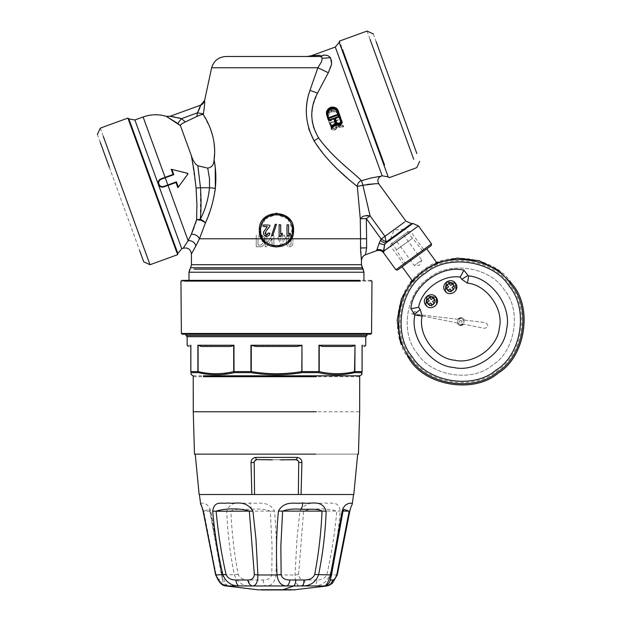 <?xml version="1.0" encoding="UTF-8"?>
<svg xmlns="http://www.w3.org/2000/svg" width="621" height="621" viewBox="0 0 621 621"><rect width="100%" height="100%" fill="white"/><g stroke="black" fill="none" stroke-linecap="round" stroke-linejoin="round"><path stroke-width="0.47" stroke-dasharray="3.1 2.33" d="M412.321 238.394L405.56 229.079L389.817 240.513L394.25 230.065L405.56 229.079L389.817 240.513L396.586 249.828L412.321 238.394L396.586 249.828M423.064 251.536L405.769 264.104L423.064 251.536L412.678 238.138L396.237 250.084L412.678 238.138M405.769 264.104L396.237 250.084M431.246 245.59L397.587 270.042M259.112 589.95L293.803 589.95M193.667 334.191L370.636 334.191M366.988 334.191L185.935 334.191L366.988 334.191M370.892 280.358L193.589 280.358M188.994 280.358L363.929 280.358L188.994 280.358M328.082 115.048L328.307 115.669M338.189 114.21L328.99 117.555M340.681 121.281L340.611 120.854M335.169 118.432L339.198 116.965M335.456 119.209L335.65 119.744M328.237 115.98C329.906 111.648 332.771 110.608 336.83 112.851L337.545 113.876L336.83 112.851C332.755 110.6 329.891 111.648 328.237 115.98L329.852 120.629L338.732 117.136L337.545 113.876L338.585 117.447L329.852 120.629L328.237 115.98L327.741 115.855L327.88 117.353L328.346 117.222M330.543 123.245L332.173 127.499L330.69 122.927L330.085 123.416L331.505 127.328L331.956 127.126M334.253 121.631L330.69 122.927L334.564 121.778L334.082 121.173L330.519 122.477L330.69 122.927M335.977 125.659L334.564 121.778L336.054 126.086C335.402 128.322 334.106 128.795 332.173 127.499C334.106 128.795 335.402 128.322 336.054 126.086L336.45 125.535L335.03 121.623L334.564 121.778M373.314 33.976L416.846 153.573M327.88 117.353L329.076 120.637L329.534 120.482M329.076 120.637L330.015 121.087L338.755 117.905L339.19 116.958L337.995 113.674L337.545 113.876M339.19 116.958L338.732 117.136M331.505 127.328L331.816 127.856C334.183 129.455 335.767 128.881 336.559 126.133L336.054 126.086M367.042 31.05L413.718 159.279M109.319 167.243L139.663 250.612M97.373 134.408L100.214 142.209M341.542 125.1L342.823 125.069L342.87 126.358L337.335 126.925L336.978 127.546C335.914 129.991 334.191 130.612 331.808 129.409L327.104 117.377L326.98 114.761C329.06 110.072 332.406 108.854 337.017 111.112L338.6 113.193L340.719 119.015L335.697 120.59L335.255 121.537L335.713 121.359L336.962 124.798L338.034 125.597L342.831 125.077L342.582 125.558L341.542 125.1L338.034 125.597L336.962 124.798L336.52 125L338.01 126.133L338.034 125.597M343.436 126.467L342.823 125.069L343.436 126.467L341.713 126.979L343.188 126.8L342.87 126.358L343.436 126.467L343.126 126.793M335.697 120.59L335.86 121.048L340.719 119.015L340.176 118.96L338.127 113.325L338.6 113.193L340.719 119.015L335.86 121.048L336.962 124.798M335.27 122.29L333.71 118.704L328.68 120.272L326.561 114.45L326.762 110.88M384.585 165.101L339.446 41.095M100.299 128.136L145.648 252.724M269.638 225.019L269.825 226.323M268.458 225.019L265.346 225.019M263.615 226.618L263.739 225.019M264.88 230.189L267.317 226.618M263.801 231.617L263.607 232.044M263.444 233.092L263.809 234.466M263.832 234.513L264.375 235.274M264.833 235.693L266.3 236.283M266.929 236.283L267.48 236.174M267.954 235.996L268.862 235.312M269.235 234.816L269.817 233.085M269.793 233.061L268.249 233.061M267.271 234.528L266.448 234.653M266.192 234.614L265.47 234.179M265.089 232.79L265.897 231.439M271.493 235.685L275.235 224.344L276.461 224.344M280.692 224.872L279.101 224.701L279.101 236.027M281.794 235.219L281.321 235.569M286.995 224.833L286.995 235.988M290.178 234.831L288.594 235.988M288.594 224.833L288.594 234.296M395.88 269.77L431.51 243.89M341.589 126.568L341.713 126.979L336.978 127.546C335.914 129.983 334.191 130.604 331.808 129.409L327.104 117.377L326.98 114.761C329.068 110.08 332.406 108.861 337.017 111.112L338.6 113.193M337.335 126.925L336.52 127.476L336.978 127.546M336.52 127.476C335.619 129.572 334.152 130.1 332.119 129.067L331.808 129.409L331.172 128.563L331.653 128.438L327.554 117.175L327.717 114L329.883 111.361L332.499 110.375L336.574 111.361L338.127 113.325M330.962 126.265L331.963 125.458L330.962 126.265L331.389 127.724M333.035 127.01L336.706 124.433L337.413 124.642M340.176 124.813L341.946 123.183M342.055 122.942L342.124 121.452L338.057 110.266L336.473 108.186L333.166 106.998M326.856 110.678L328.222 108.784M328.439 108.59L332.848 106.983M186.983 173.119L171.179 169.269L173.057 174.439L165.085 177.342L173.057 174.439L171.179 169.269L186.983 173.119L187.503 174.555L186.983 173.119L187.604 173.267L187.884 174.035L177.87 187.666L175.984 182.489L177.87 187.666L187.767 173.647L171.241 169.285L187.604 173.267L187.884 174.035L177.909 187.612M127.895 118.091L138.739 147.907M161.856 211.404L177.241 253.679M287.74 219.034L292.274 228.528L289.883 238.775C284.402 248.462 268.52 248.462 263.032 238.775L260.556 230.244L265.183 219.027M265.237 218.965L276.454 214.338L287.67 218.957M409.72 224.872C412.041 223.18 412.041 223.18 409.72 224.872L386.184 241.965L384.554 244.961L379.136 243.285L376.598 250.721L365.497 254.757C362.951 255.836 361.608 257.754 361.469 260.51L360.545 238.775L366.6 238.775L366.32 218.6L381.185 239.054L386.184 241.965L384.958 236.314L381.185 239.054L379.136 243.285M381.131 249.914L383.421 251.396L383.631 252.879M288.012 238.775L288.462 237.144L289.665 236.679L290.845 237.144L289.665 236.679L288.462 237.144L288.012 238.48L288.012 243.455L288.462 244.767L289.665 245.248L290.845 244.767L289.665 245.248L288.462 244.767L288.012 238.775L291.311 238.775L290.845 237.144L291.311 238.48L290.845 244.767L291.311 238.48M358.682 203.075L357.323 186.432L362.881 185.306L370.093 215.852L362.796 216.387L360.273 218.763L366.32 218.6L370.093 215.852L384.958 236.314L404.434 222.163C406.351 220.765 406.351 220.765 404.434 222.163M364.317 184.973L367.345 184.414M375.651 183.707L378.725 183.7M341.713 126.979L337.25 127.359M362.889 185.306L361.538 180.68C372.258 177.645 378.748 176.154 381.007 176.224M356.586 185.896L357.339 186.432C357.432 183.7 358.721 181.736 361.22 180.54L361.538 180.68M361.22 180.54L333.687 155.429L321.243 141.65L315.592 132.692L313.333 127.204L311.99 121.421L311.664 115.506M311.672 115.25L311.874 112.347M312.247 109.653L313.551 103.955L317.525 93.119L328.323 72.735L317.867 67.743M322.656 55.789L323.751 55.129L326.343 55.253L328.726 56.053L330.543 57.691C332.732 61.223 331.994 66.237 328.323 72.735M311.362 55.743L320.226 55.308M262.667 238.775L262.667 243.106L262.31 237.835L260.129 236.818L258.483 236.818L260.129 236.818L262.31 237.835L262.667 238.775L258.01 238.775L258.01 244.759L258.429 245.186L261.332 244.969L258.429 245.186L258.01 244.759L258.01 238.775M262.667 243.106L261.332 244.969L262.667 243.106M258.01 237.292L258.483 236.818L258.01 237.292M178.118 186.843L176.403 181.844L167.856 184.957L165.24 177.777L161.142 179.267C159.054 180.276 158.301 181.899 158.883 184.158C159.884 186.261 161.514 187.022 163.758 186.447L167.856 184.957L168.012 185.392L176.007 182.481L176.403 181.844M162.485 187.138L168.012 185.392L163.913 186.882C158.813 189.017 155.708 180.478 160.986 178.832L159.286 179.974M158.169 182.9L158.922 185.283L160.179 186.486M160.56 186.696L162.073 187.123M158.549 181.091L158.363 181.573M165.085 177.342L143.109 116.981L165.085 177.342L160.986 178.832L173.057 174.439L173.787 174.672L159.752 179.531M307.178 56.48L320.987 56.364M158.169 182.947L159.116 185.539M162.523 187.138L163.913 186.882L163.758 186.447M199.457 238.79C197.812 235.623 195.11 234.109 191.338 234.233L188.132 240.676L168.012 185.392L173.368 183.443M171.644 170.558L172.444 172.747M381.115 249.906L376.8 249.836M412.88 223.444L385.393 243.409L380.324 240.552M321.593 61.673L322.183 58.312L321.531 56.977M171.706 116.538L170.131 116.259L200.684 105.143L170.131 116.259L166.273 116.368M173.43 116.795L173.034 116.732M178.072 117.711L174.804 117.027M203.377 113.868L197.455 112.82L181.472 118.642L177.839 123.486M177.87 187.666L187.884 174.035L187.604 173.267M163.913 186.882L175.984 182.489M214.913 191.563L211.575 206.389L205.559 222.652L203.502 220.665L200.583 219.205L196.624 219.663C197.199 210.069 197.02 199.527 196.073 188.039L191.361 155.7C193.115 161.025 195.273 164.379 197.843 165.76L200.482 187.752L200.358 219.143C205.24 209.844 208.291 199.372 209.51 187.752L209.471 178.53L207.725 168.136C211.846 167.375 213.958 164.573 214.066 159.744M191.361 155.7L180.408 125.613C180.494 124.635 182.139 123.4 185.345 121.926L196.818 116.5C200.109 114.877 202.252 114.264 203.238 114.668M198.41 111.019L198.867 110.103M199.17 109.451L199.488 108.745M310.05 56.495L318.938 56.495M225.912 56.495L307.092 56.495M266.867 238.775L266.867 235.522L266.425 235.08L265.089 235.437L265.089 246.281L265.089 235.437L266.425 235.08L266.867 235.522L266.867 242.671L267.294 242.795L272.052 235.32L273.426 235.08L273.884 235.538L273.884 246.335L273.419 246.801L272.107 246.351L273.419 246.801L273.884 246.335L273.884 235.538L273.426 235.08L272.052 235.32L269.856 238.775L266.867 238.775L266.867 242.671L267.294 242.795L269.856 238.775M196.073 188.039L209.51 187.752L215.293 188.668M197.843 165.76L207.725 168.136M191.423 253.966L195.856 245.97C194.707 242.26 192.13 240.49 188.132 240.676L183.211 248.221M195.506 223.436L194.156 227.348M263.863 241.848L276.461 247.375L289.06 241.848M204.565 100.563L204.495 100.975M366.6 238.775L366.6 247.849L365.497 254.757L375.705 251.047M286.335 243.548L287.36 246.04L288.408 246.7L290.9 246.7L288.408 246.7L287.36 246.04L286.335 243.548L286.615 236.943L288.408 235.219L290.9 235.219L288.408 235.219L286.615 236.943L286.335 243.548M291.971 235.871L290.9 235.219L292.708 236.943L291.971 235.871M292.988 238.379L292.708 244.985L290.9 246.7L292.708 244.985L292.988 238.379M358.666 202.951L360.273 218.763M350.042 180.602L355.98 185.462M318.542 137.808L314.079 140.835L325.955 157.02L338.794 170.379M317.525 93.119L309.964 90.379C307.519 98.172 306.332 106.548 306.378 115.498L308.668 128.772M277.983 237.354L277.983 237.913L278.456 236.88L282.64 236.88L278.456 236.88L277.983 237.354M282.873 236.655L282.873 235.444L282.873 236.655M282.873 235.444L284.271 235.134L282.873 235.444M284.55 235.421L284.55 236.632L284.55 235.421M284.55 236.632L285.218 236.88L284.55 236.632M285.489 237.152L285.489 238.208L285.489 237.152M285.489 238.208L284.907 238.464L285.489 238.208M282.873 238.775L280.211 238.464L282.873 238.821L283.23 241.841L284.55 241.476L284.55 238.821L284.55 241.476L283.23 241.841L282.873 238.775L279.962 238.775L283.518 246.32L283.176 246.863L281.763 246.576L277.983 237.913L278.13 238.775L273.884 238.775M278.13 238.775L282.221 246.863L283.518 246.32L279.962 238.775M266.386 246.801L265.089 246.281L265.617 246.801L266.976 246.475L272.107 239.101L272.107 246.351L271.742 238.992L266.386 246.801M256.69 246.863L262.404 246.351L260.331 246.863L256.69 246.863L256.232 246.397L256.69 246.863M256.232 238.775L256.232 235.724L256.822 235.134L260.215 235.134L256.822 235.134L256.232 235.724L256.232 246.397L256.232 238.775L199.481 238.775M262.442 235.693L260.215 235.134L262.442 235.693L263.871 237.082L262.442 235.693M264.181 237.672L264.383 238.363L264.181 237.672M264.499 239.388L264.236 244.193L262.404 246.351L264.236 244.193L264.499 239.388M210.348 128.454L203.261 114.66M212.894 136.558L214.012 142.465M214.524 147.984L214.548 153.892M200.684 105.143L203.083 103.536M203.09 103.536L204.48 101.021M204.309 107.433L204.689 101.673M205.489 222.737L201.39 220.393L196.624 219.663M366.6 247.849L360.545 247.849M192.945 281.096L181.293 281.096M371.63 281.096L359.978 281.096M360.296 281.096L180.928 281.096L360.296 281.096M197.012 335.472L185.935 335.472M297.079 346.464L255.836 346.464L297.079 346.464L255.836 346.464L251.295 345.587L251.117 372.647L234.264 372.647L218.367 374.742L212.071 374.649L200.94 373.198M351.602 346.464L322.439 346.464L351.602 346.464L322.439 346.464L319.225 345.587L319.225 371.591L318.651 372.647L301.798 372.647L292.514 373.904L279.341 374.742L270.43 374.649L254.719 373.198M362.105 346.464C365.365 346.464 365.365 346.464 362.105 346.464L362.059 345.237C367.003 345.237 367.003 345.237 362.059 345.237L362.059 371.591L361.469 372.647C361.507 375.488 361.507 375.488 361.469 372.647L354.49 372.647C342.645 375.464 330.799 375.488 318.938 372.716L318.946 371.591L301.977 371.591L301.977 345.237L301.627 371.591C284.845 374.424 268.07 374.424 251.295 371.591L233.69 371.591L234.264 372.647L233.977 345.237L198.099 345.587L201.313 346.464L230.476 346.464M190.81 346.464C187.558 346.464 187.558 346.464 190.81 346.464L190.864 345.237C185.912 345.237 185.912 345.237 190.864 345.237L190.81 371.591C190.81 374.424 190.81 374.424 190.81 371.591L191.447 372.647C191.415 375.488 191.415 375.488 191.447 372.647L190.864 371.591L197.889 371.591L197.889 345.237M301.977 345.237L251.295 345.587M233.636 336.675L198.076 336.675M355.026 345.237L318.946 345.237L318.946 371.591L319.505 371.653C331.265 374.424 343.033 374.401 354.816 371.591L355.026 345.237L355.026 371.591L362.105 371.591C362.105 374.424 362.105 374.424 362.105 371.591L361.469 372.647M233.69 345.587L233.69 371.591C221.829 374.424 209.968 374.424 198.099 371.591L198.433 372.647L191.447 372.647M252.685 372.903L251.117 372.647L250.946 371.591L250.946 345.237M199.543 372.903L198.433 372.647L197.889 371.591L198.099 345.587M193.216 375.806L349.514 375.806M193.255 376.699L359.66 376.699M281.709 459.765L256.357 459.765L254.191 461.434L254.556 494.51L298.359 494.51L298.724 461.434L296.722 459.594L271.206 459.765M296.559 459.765L298.724 461.434M353.791 494.51L199.372 494.51M216.069 574.479L203.758 511.23L208.966 509.313L209.976 511.23L222.543 579.998C223.296 583.251 225.299 585.238 228.567 585.96L226.083 585.96C222.931 585.238 221.006 583.251 220.323 579.998C218.708 579.983 217.288 578.143 216.069 574.479L215.821 574.976M259.438 586.162L250.31 585.96C242.609 585.96 237.3 582.296 234.389 574.976C230.073 553.847 227.527 532.562 226.766 511.106C231.043 498.942 242.291 504.508 250.209 502.94C257.001 504.268 268.381 499.897 274.529 511.106C276.508 532.554 276.958 553.847 275.879 574.976C274.87 582.296 271.602 585.96 266.075 585.96L259.438 586.162M248.982 579.998C243.269 579.983 239.683 578.143 238.208 574.479C234.226 553.559 231.78 532.476 230.88 511.23C234.575 508.219 245.388 509.6 252.382 509.212C259.927 508.661 265.904 509.336 270.306 511.23L272.068 546.208L271.788 574.479C271.09 578.143 268.171 579.983 263.032 579.998L248.982 579.998C249.029 583.251 249.471 585.238 250.31 585.96L228.567 585.96C226.681 585.96 224.608 582.296 222.365 574.976L221.355 574.588L222.543 579.998L220.323 579.998M316.951 579.998L305.113 579.998C301.022 579.983 298.848 578.143 298.592 574.479L303.576 511.23C310.298 508.118 328.936 508.118 336.792 511.23C334.898 532.469 331.591 553.552 326.879 574.479C325.311 578.143 321.996 579.983 316.951 579.998C316.679 583.251 315.685 585.238 313.97 585.96L300.688 585.96C296.954 585.96 295.068 582.296 295.029 574.976L296.947 539.16L299.974 511.106C307.542 499.036 318.449 504.485 324.775 502.94C330.535 504.291 338.507 499.789 340.215 511.106C338.406 532.554 334.991 553.847 329.976 574.976C326.716 582.296 321.383 585.96 313.97 585.96L326.84 585.96C330.807 585.96 334.23 582.296 337.094 574.976L349.91 509.849L352.371 503.22M305.113 579.998C304.476 583.251 303.009 585.238 300.688 585.96L286.84 585.96M263.032 579.998C263.514 583.251 264.53 585.238 266.075 585.96M280.49 459.866L296.722 459.594L297.187 457.413L255.122 457.452M272.433 459.866L256.194 459.594L254.191 461.434M238.208 574.479L222.365 574.976L210.775 511.106L209.914 511.246L221.355 574.588M209.914 511.246L208.966 509.313L210.635 511.223L203.246 511.106M257.987 589.733L282.842 589.733M343.009 511.215L342.28 511.223L343.956 509.313L343.002 511.246M330.341 579.711L342.28 511.223L342.947 511.23L330.38 579.998M336.846 574.479L337.094 574.976L326.879 574.479M298.592 574.479L295.029 574.976L275.879 574.976L271.788 574.479M274.529 511.106L226.766 511.106M200.544 503.22L203.3 503.111L206.785 504.547L209.424 507.435L210.775 511.106M349.157 511.23L349.67 511.106M299.974 511.106L340.215 511.106M299.966 494.51L239.388 494.51M237.16 454.137L358.441 454.137M297.187 457.413C300.277 457.902 301.853 459.641 301.915 462.645L298.88 462.474M251.489 460.254L251.008 462.645L254.043 462.474M254.688 457.537L253.042 458.314M252.708 458.585L252.204 459.113M249.813 494.51L254.556 494.51M303.102 494.51L353.543 494.51M315.406 454.137L357.704 454.137M237.509 454.137L195.219 454.137M403.572 234.963L421.838 260.106L414.292 265.586L419.711 265.113L421.838 260.106L414.292 265.586L396.027 240.443L403.572 234.963L396.027 240.443M408.602 231.307L390.997 244.1L408.602 231.307L390.997 244.1L408.602 231.307L410.768 231.656L390.656 246.265L410.768 231.656L424.469 250.511L404.356 265.128L424.469 250.511M390.997 244.1L390.656 246.265L404.356 265.128M416.256 311.998C411.265 310.05 416.567 317.354 416.256 311.998C416.551 313.908 415.829 314.436 414.106 313.566C413.811 311.649 414.533 311.129 416.256 311.998M436.687 304.243L434.762 306.471L425.703 305.035M432.115 304.911L434.095 303.475L432.658 301.495L434.638 300.052L433.194 298.072L431.215 299.516L429.779 297.529L427.799 298.973M428.7 304.368L430.679 302.932M429.235 300.952L427.256 302.388M456.039 290.186L454.114 292.406L445.055 290.97M451.467 290.853L453.446 289.409L452.01 287.43L453.99 285.994L452.546 284.014L450.567 285.45L449.13 283.471L447.151 284.915M448.052 290.31L450.031 288.874M448.587 286.894L446.608 288.33M461.861 320.84C456.87 318.891 462.171 326.196 461.861 320.84C462.156 322.757 461.434 323.277 459.711 322.408C459.416 320.498 460.138 319.97 461.861 320.84M457.561 319.264C460.184 316.881 462.49 317.16 464.477 320.094C462.49 317.16 460.184 316.881 457.561 319.264L410.683 313.652L457.561 319.264M456.986 322.866C458.74 325.947 461.023 326.405 463.825 324.224C461.023 326.405 458.74 325.947 456.986 322.866L410.683 313.652L456.986 322.866M464.477 320.094L485.28 322.578C488.836 324.962 488.603 326.887 484.59 328.362L463.825 324.224L484.59 328.362C488.603 326.887 488.836 324.962 485.28 322.578L464.477 320.094M463.049 324.069C458.05 328.323 454.797 317.572 461.31 318.332C464.244 319.536 464.826 321.445 463.049 324.069M460.262 324.915C456.365 322.051 456.714 319.854 461.31 318.332C465.207 321.204 464.857 323.394 460.262 324.915M412.887 281.624C419.625 273.628 427.838 267.659 437.526 263.723C427.838 267.659 419.625 273.628 412.887 281.624L402.098 266.766L426.736 248.866M403.797 265.532L425.191 249.984M417.234 353.271C430.943 376.233 472.294 382.784 492.43 365.179C515.391 351.47 521.943 310.112 504.337 289.984C490.629 267.014 449.278 260.471 429.142 278.068C406.181 291.777 399.629 333.135 417.234 353.271C399.629 333.135 406.181 291.777 429.142 278.068C449.278 260.471 490.629 267.014 504.337 289.984C521.943 310.112 515.391 351.47 492.43 365.179C472.294 382.784 430.943 376.233 417.234 353.271M412.15 280.607L423.39 270.151L436.788 262.699M409.309 359.023C388.505 335.231 396.252 286.351 423.39 270.151C447.182 249.347 496.055 257.086 512.263 284.224C533.066 308.024 525.319 356.896 498.182 373.097C474.39 393.9 425.517 386.161 409.309 359.023M410.302 358.301C389.895 334.967 397.487 287.034 424.104 271.144C447.446 250.737 495.379 258.328 511.269 284.946C531.677 308.288 524.085 356.221 497.468 372.111C474.126 392.511 426.192 384.919 410.302 358.301M330.015 121.087L329.852 120.629M337.995 113.674L337.133 112.432L336.83 112.851M337.133 112.432C332.685 109.956 329.557 111.097 327.741 115.855M338.755 117.905L338.585 117.447M330.519 122.477L330.085 123.416M335.03 121.623L334.082 121.173M336.559 126.133L336.45 125.535M335.255 121.537L336.52 125M338.01 126.133L341.729 125.605M332.119 129.067L331.653 128.438M327.554 117.175L327.104 117.377M327.438 114.838L326.98 114.761M173.787 174.672L172.04 169.859M416.287 227.519L418.469 225.935M383.421 251.396L386.448 249.192M390.679 246.118L410.621 231.633M158.425 184.321L158.883 184.158M160.986 178.832L161.142 179.267M322.183 58.312L330.543 57.691M181.472 118.642L185.345 121.926M197.455 112.828L196.818 116.5M211.637 67.759L317.859 67.759M286.335 238.775L284.558 238.775M265.089 238.775L264.445 238.775M360.545 238.775L292.988 238.775M276.461 264.701L361.476 264.701M362.299 267.76L317.61 267.76M276.461 267.76L190.616 267.76M214.571 272.215L363.929 272.215M194.024 269.157L363.106 269.157M193.022 333.469L371.537 333.469M236.57 411.77L359.66 411.77M255.736 457.413L256.357 459.765M252.382 509.212C251.163 508.568 250.434 506.48 250.209 502.94M251.008 462.645L251.847 494.51M510.276 285.668C494.704 259.57 447.71 252.126 424.826 272.13C398.729 287.709 391.284 334.703 411.288 357.587C426.868 383.677 473.862 391.121 496.746 371.117C522.843 355.538 530.28 308.544 510.276 285.668M319.799 56.48L307.356 56.48M376.574 250.729L371.265 252.662M375.744 251.031L376.45 250.775M365.49 254.765L365.94 254.602M222.559 579.595L210.635 511.223"/><path stroke-width="0.93" d="M429.181 247.088L398.108 269.661L431.246 245.59L431.51 243.89L395.88 269.77L397.587 270.042M261.239 589.95L291.684 589.95L261.239 589.95M371.995 281.096L371.537 333.469L370.799 334.191L182.116 334.191L181.386 333.469L371.366 333.469M181.293 281.096L182.023 280.358L359.334 280.358M327.189 112.906C329.006 108.147 332.134 107.006 336.582 109.482L338.639 114.008L338.204 114.955L329.464 118.137L328.525 117.695L327.329 114.411L327.189 112.906L327.694 113.053L327.803 114.295L327.694 113.053C329.386 108.698 332.251 107.658 336.287 109.917L338.189 114.21L337.001 110.949L335.193 109.203M327.694 113.053L329.277 110.088M329.394 109.987L333.089 108.667M333.135 108.675L335.014 109.117M328.307 115.669L328.082 115.048M329.464 118.137L328.99 117.555L338.639 114.008M337.521 123.245L336.799 122.686C338.74 123.983 340.029 123.517 340.681 121.281L338.88 116.818L339.648 116.787L338.709 116.344L335.146 117.641L334.703 118.588L336.435 123.028C338.81 124.627 340.386 124.053 341.177 121.305L339.648 116.787M335.456 119.209L335.317 118.114L338.88 116.818L340.611 120.854L341.076 120.699M335.65 119.744L336.799 122.686L336.132 122.5M340.611 120.854L340.494 122.158M340.448 122.244L340.052 122.811M339.889 122.958L337.576 123.269M334.703 118.588L335.169 118.432L336.582 122.314M328.525 117.695L328.99 117.555M327.329 114.411L327.803 114.295M336.582 109.482L336.287 109.917M337.444 110.724L337.001 110.949M416.846 153.573L376.155 41.77M335.231 123.23L330.939 126.482L335.324 123.967L335.736 122.135L334.478 118.673L333.531 118.231L329.052 119.861L327.003 114.225L326.887 111.889C328.804 107.534 331.893 106.408 336.163 108.512L337.576 110.375L341.721 122.422C340.828 124.518 339.369 125.062 337.327 124.037L336.349 124.138L331.746 127.258L330.962 126.265L334.975 123.587L335.736 122.135M335.324 123.967L334.02 118.852L328.68 120.272L326.561 114.45L326.436 111.834C328.517 107.146 331.862 105.927 336.473 108.186L338.057 110.266L342.187 122.508C341.139 124.953 339.415 125.589 337.032 124.402L331.793 127.817L330.962 126.265M413.718 159.279L370.085 39.41M100.214 142.209L109.319 167.243M139.663 250.612L143.738 261.806L150.01 264.732L177.606 254.688L177.241 253.679M263.615 226.618L267.317 226.618L263.615 226.618L263.739 225.019L268.458 225.019M269.817 233.085L269.817 233.085C269.786 238.945 259.555 235.615 265.136 229.863L267.317 226.618M269.219 233.061L268.249 233.061C266.184 235.592 265.408 235.041 265.897 231.439L269.825 226.323L265.897 231.439M269.825 225.206L269.825 226.323L269.638 225.019M271.493 235.685L272.712 235.685L276.461 224.344L275.235 224.344L271.493 235.685L272.712 235.685L276.461 224.344M281.794 235.219L282.276 233.17L282.276 234.862L280.692 236.027L279.101 236.027L279.101 224.701L280.692 224.872L280.692 234.334L280.692 224.872M282.276 233.17L280.692 234.334L282.276 233.17M288.594 234.296L290.178 233.139L290.178 234.831L290.178 233.139L288.594 234.296L288.594 224.833L286.995 224.833L288.594 224.833M289.697 235.18L288.594 235.988L286.995 235.988L286.995 224.833M334.02 118.852L334.478 118.673M332.856 126.599L333.035 127.01L331.793 127.817L331.303 127.476M342.124 121.452L341.674 121.646M338.057 110.266L337.576 110.375M326.561 114.45L327.003 114.225M342.489 49.455L384.585 165.101M419.687 161.367L416.761 167.639L389.165 177.684L388.187 176.869L339.229 42.344L388.187 176.869L382.163 175.805L381.007 176.224C377.832 177.979 377.063 180.47 378.725 183.7L375.651 183.707M145.648 252.724L150.01 264.732M103.342 136.496L146.967 256.372L103.342 136.496M265.346 225.019L263.739 225.019M264.88 230.189L264.119 231.136M263.607 232.044L263.444 233.092M264.375 235.274L264.833 235.693M266.3 236.283L266.929 236.283M267.48 236.174L267.954 235.996M268.862 235.312L269.235 234.816M268.66 233.061L267.519 234.396M265.159 233.675L265.058 233.232M279.101 236.027L281.321 235.569M286.995 235.988L289.215 235.53M172.444 172.747L173.08 174.431L165.085 177.342L143.109 116.981L165.085 177.342L160.986 178.832C158.627 179.966 157.773 181.798 158.425 184.321C159.55 186.68 161.382 187.534 163.913 186.882L176.007 182.481L176.403 181.844L178.149 186.657L177.909 187.612L187.884 174.035L187.604 173.267L171.241 169.285L186.983 173.119M409.72 224.872C412.041 223.18 412.041 223.18 409.72 224.872L386.184 241.965L384.958 236.314L381.185 239.054L386.184 241.965L384.554 244.961L383.631 252.879C381.768 250.597 379.415 249.875 376.598 250.721L379.136 243.285L384.554 244.961L383.421 251.396C381.636 249.665 379.423 249.145 376.8 249.836M343.359 126.265L343.188 126.8M331.808 129.409L331.172 128.563M335.348 122.756L335.03 121.623M337.413 124.642L340.176 124.813M367.345 184.414L375.643 183.715L362.889 185.306L361.538 180.68L371.397 177.909L381.007 176.224M320.226 55.308L311.362 55.743L335.293 47.033L339.229 42.344L339.446 41.095L367.042 31.05L373.314 33.976M138.739 147.907L161.856 211.404M130.938 126.451L176.838 252.561L127.895 118.091L128.865 118.914L177.831 253.43L128.865 118.914L134.889 119.977L177.396 236.756L181.759 248.749L177.831 253.43L177.606 254.688M187.884 174.035L177.87 187.666L175.984 182.489L177.87 187.666M171.241 169.285L173.057 174.439L173.787 174.672L172.04 169.859M319.784 56.48L311.144 56.48L319.784 56.48L323.751 55.129L326.095 55.215L327.981 55.704L330.543 57.691L331.645 64.033L328.323 72.735L317.874 67.743L321.577 61.689M361.22 180.54L361.22 180.54C356.035 174.354 333.322 158.673 318.542 137.808C309.895 122.942 309.553 108.046 317.525 93.119L309.964 90.379L317.859 67.743L321.593 61.673L322.183 58.312L321.531 56.977L319.792 56.495L225.912 56.495C218.6 57.008 213.834 60.757 211.637 67.759L317.859 67.759L309.964 90.379C303.98 107.161 305.353 123.983 314.079 140.835C328.199 163.781 351.401 181.712 357.339 186.432C357.432 183.692 358.721 181.736 361.22 180.54L361.538 180.68M378.717 183.707L405.886 221.107L411.475 223.591L412.88 223.444L385.393 243.409L380.324 240.552L381.185 239.054L366.32 218.6L360.273 218.763L360.545 238.775L366.6 238.775L366.32 218.6L370.093 215.852L366.747 215.487L362.796 216.387L360.273 218.763L357.323 186.432L364.317 184.973M383.662 252.77L383.638 252.871C381.744 250.605 379.392 249.883 376.567 250.729L365.497 254.757C362.951 255.836 361.608 257.754 361.469 260.51L360.576 250.185L360.545 238.775L291.311 238.782L293.438 227.985L288.579 218.134L276.461 213.112L264.352 218.126L259.33 230.244C258.274 208.144 294.641 208.144 293.586 230.244C294.641 252.336 258.274 252.336 259.33 230.244L261.604 238.775L263.863 241.848M410.621 231.633L418.469 225.935L431.51 243.89M362.881 185.306L370.093 215.852L384.958 236.314L404.434 222.163C406.351 220.765 406.351 220.765 404.434 222.163M311.657 115.731L311.672 115.25M311.874 112.347L312.301 109.343M317.525 93.119L328.323 72.735M176.403 181.844L176.007 182.481L176.403 181.844L167.856 184.957L165.24 177.777L161.142 179.267C159.054 180.276 158.301 181.899 158.883 184.158C159.884 186.261 161.514 187.022 163.758 186.447L167.856 184.957L188.132 240.676L183.211 248.221L181.759 248.749L134.889 119.977L181.759 248.749M162.073 187.123L162.485 187.138M159.752 179.531L159.286 179.974M158.363 181.573L158.549 181.091M158.192 182.419L158.169 182.9M173.112 174.912L173.787 174.672L173.08 174.431L173.787 174.672L165.24 177.777L165.085 177.342M320.987 56.364L322.656 55.789M321.531 56.977L319.807 56.48L307.178 56.48L311.362 55.743M307.356 56.48L311.144 56.48M292.367 230.244C293.345 250.76 259.578 250.76 260.556 230.244C259.578 209.727 293.345 209.727 292.367 230.244M158.231 182.147L158.169 182.947M159.116 185.539L162.523 187.138M173.368 183.443L175.984 182.489M171.179 169.269L171.644 170.558M178.072 117.711L181.472 118.642L177.839 123.486L166.273 116.368L170.131 116.259L181.472 118.642L185.345 121.926L196.818 116.5C200.109 114.877 202.252 114.264 203.238 114.668M170.115 116.267L200.676 105.143L170.131 116.259M203.261 114.66L203.393 113.868L203.261 114.66C206.195 118.859 217.366 137.388 214.09 159.76C215.914 168.982 216.325 178.499 215.324 188.295C213.577 200.94 210.317 212.39 205.559 222.652L200.583 219.205L196.624 219.663L196.919 204.565L196.073 188.039L200.482 187.752C201.274 199.287 201.227 209.751 200.358 219.143C205.24 209.828 208.291 199.364 209.51 187.752L200.482 187.752L197.843 165.76C195.273 164.379 193.115 161.025 191.361 155.7L180.408 125.613C180.494 124.635 182.139 123.4 185.345 121.926M196.073 188.039L194.047 170.853L191.361 155.7M177.839 123.486L180.408 125.613L166.273 116.368M214.548 153.892L214.09 159.744L215.254 167.468L215.324 188.295L209.51 187.752L209.463 178.46L207.725 168.136C211.839 167.375 213.958 164.581 214.066 159.752M197.843 165.76L207.725 168.136M204.689 101.673L204.604 100.548C204.922 101.805 204.519 106.245 203.393 113.868L197.455 112.828L200.676 105.143L203.083 103.544L204.48 101.021L211.637 67.759M380.324 240.552L379.136 243.285M395.88 269.77L383.607 252.879C381.768 250.597 379.415 249.875 376.598 250.721L376.784 250.651M174.742 117.02L171.706 116.538M181.472 118.642L197.455 112.828L198.41 111.019M198.867 110.103L199.17 109.451M199.488 108.745L200.684 105.143M318.938 56.495L319.792 56.495M307.092 56.495L310.05 56.495M194.156 227.348L191.338 234.233C195.103 234.109 197.812 235.623 199.457 238.782L205.489 222.737L201.289 220.362L196.624 219.663L195.506 223.436M196.624 219.663L191.338 234.233L188.132 240.676C192.13 240.49 194.707 242.26 195.856 245.97L191.423 253.966L191.439 264.701L361.476 264.701L361.469 260.51C361.864 257.428 363.207 255.51 365.497 254.757L376.59 250.721M289.06 241.848L291.311 238.775M204.55 100.563L200.637 105.159C201.817 105.128 203.121 103.591 204.55 100.563M366.6 238.821L366.6 247.849L360.545 248.027M366.6 247.849L365.497 254.757M360.273 218.763L360.545 238.775M355.98 185.462L356.57 185.904M338.787 170.387L350.042 180.602M308.668 128.772L314.071 140.835L318.612 137.909M210.348 128.454L212.894 136.558M214.012 142.465L214.524 147.984M203.393 113.868L204.309 107.433M261.604 238.775L199.473 238.775L205.489 222.737M214.913 191.563L215.293 188.668M199.457 238.79L195.856 245.97L199.457 238.79M190.616 267.76L188.994 272.215L363.929 272.215L363.929 280.358L363.929 272.215L361.476 264.701L362.299 267.76L190.616 267.76L191.439 264.701L276.461 264.701M188.994 280.358L188.994 272.215L189.809 269.157L188.994 272.215L188.994 280.358L188.994 272.215L214.571 272.215M360.296 281.096L184.709 281.096L360.296 281.096M185.935 334.191L185.935 335.472L366.988 335.472L366.988 334.191M190.81 346.464C187.558 346.464 187.558 346.464 190.81 346.464L190.81 371.591C190.81 374.424 190.81 374.424 190.81 371.591L190.864 345.237C185.912 345.237 185.912 345.237 190.864 345.237L190.864 371.591L197.889 371.591L197.889 345.237L233.977 345.237L233.977 371.591L250.946 371.591L250.946 345.237L255.836 346.464L297.079 346.464L301.627 345.587L297.079 346.464M250.946 345.237L301.977 345.237L301.977 371.591L318.946 371.591L318.946 345.237L322.439 346.464L351.602 346.464L354.816 345.587L351.602 346.464M362.105 346.464C365.365 346.464 365.365 346.464 362.105 346.464L362.105 371.591C362.105 374.424 362.105 374.424 362.105 371.591L361.469 372.647C361.507 375.488 361.507 375.488 361.469 372.647L362.105 371.591L362.059 345.237L362.059 371.591L355.026 371.591L354.49 372.647L361.469 372.647M318.946 345.237L355.026 345.237L354.49 372.647C342.567 375.488 330.62 375.488 318.651 372.647L319.225 371.591L319.225 345.587M301.977 345.237L301.798 372.647L318.651 372.647L319.225 371.591C331.094 374.424 342.955 374.424 354.816 371.591L355.026 345.237M233.69 345.587L230.476 346.464L233.69 345.587L233.69 371.591L234.264 372.647L251.117 372.647C268.016 375.488 284.907 375.488 301.798 372.647L301.627 371.591C284.845 374.424 268.07 374.424 251.295 371.591L251.295 345.587M185.935 335.472L187.138 336.675L365.777 336.675L365.777 345.237L364.558 346.464M197.889 345.237L201.313 346.464L230.476 346.464M191.447 372.647L190.81 371.591L191.447 372.647C191.415 375.488 191.415 375.488 191.447 372.647L198.433 372.647C210.271 375.464 222.124 375.488 233.985 372.716L233.977 371.591L233.411 371.653C221.658 374.424 209.882 374.401 198.099 371.591L198.099 345.587M362.105 373.71L361.5 374.735M254.719 373.198L252.685 372.903M200.94 373.198L199.543 372.903M361.5 374.766L359.706 375.806L203.409 375.806M316.345 376.699L203.44 376.699M281.709 459.765L296.559 459.765L298.724 461.434L298.359 494.51L301.069 494.51L301.915 462.645L298.88 462.474M256.357 459.765L254.191 461.434L256.194 459.594L271.206 459.765M254.191 461.434L254.556 494.51M259.112 589.95L226.083 585.96C222.108 585.96 218.693 582.296 215.821 574.976L203.005 509.849L200.544 503.22L199.372 494.51M225.819 585.913L252.227 585.96C255.961 585.96 257.847 582.296 257.894 574.976L255.968 539.16L252.941 511.106C245.38 499.036 234.466 504.485 228.148 502.94C222.388 504.291 214.408 499.789 212.708 511.106C214.517 532.554 217.924 553.847 222.939 574.976C226.199 582.296 231.532 585.96 238.945 585.96C237.23 585.238 236.236 583.251 235.964 579.998L247.802 579.998C248.439 583.251 249.914 585.238 252.227 585.96L302.606 585.96C310.306 585.96 315.615 582.296 318.526 574.976C322.85 553.847 325.388 532.562 326.157 511.106C321.88 498.942 310.624 504.508 302.714 502.94C295.914 504.268 284.534 499.897 278.394 511.106C276.415 532.554 275.965 553.847 277.036 574.976C278.045 582.296 281.313 585.96 286.84 585.96L266.075 585.96M289.891 579.998L303.941 579.998C309.646 579.983 313.24 578.143 314.715 574.479C318.697 553.559 321.135 532.476 322.043 511.23C318.348 508.219 307.527 509.6 300.533 509.212C292.988 508.661 287.018 509.336 282.609 511.23L280.847 546.208L281.134 574.479C281.825 578.143 284.744 579.983 289.891 579.998C289.402 583.251 288.392 585.238 286.84 585.96M303.941 579.998C303.886 583.251 303.444 585.238 302.606 585.96L326.84 585.96C329.992 585.238 331.909 583.251 332.592 579.998C334.207 579.983 335.627 578.143 336.846 574.479L337.094 574.976M330.341 579.711L330.38 579.998C329.627 583.251 327.616 585.238 324.356 585.96C326.242 585.96 328.307 582.296 330.558 574.976L331.567 574.588L330.356 579.595M216.069 574.479L215.821 574.976L226.036 574.479C227.612 578.143 230.919 579.983 235.964 579.998M247.802 579.998C251.901 579.983 254.074 578.143 254.323 574.479L249.347 511.23C242.617 508.118 223.987 508.118 216.131 511.23L212.708 511.106M326.561 586.014L294.928 589.733L260.246 589.733M254.323 574.479L257.894 574.976L277.036 574.976L281.134 574.479M336.846 574.479L349.157 511.23L343.949 509.313L343.002 511.246L331.567 574.588M314.715 574.479L330.558 574.976L342.148 511.106L349.67 511.106M203.758 511.23L203.246 511.106M226.036 574.479C221.324 553.552 218.025 532.469 216.131 511.23L252.941 511.106M326.157 511.106L278.394 511.106M326.941 585.945L332.095 583.585L337.296 574.86L349.809 511.199C351.61 503.732 351.89 506.363 352.371 503.22L348.87 503.274L345.493 505.044L343.211 507.955L342.148 511.106M315.763 454.137L194.482 454.137L193.255 411.77L193.216 375.806L191.423 374.766L190.81 373.71M255.122 457.452L254.688 457.537M252.204 459.113L251.489 460.254M195.219 454.137L199.131 494.51L299.966 494.51M272.433 459.866L256.194 459.594L255.736 457.413L297.187 457.413C300.277 457.902 301.853 459.641 301.915 462.645L301.069 494.51L353.489 494.51L313.535 494.51M251.847 494.51L251.008 462.645L254.043 462.474M280.49 459.866L296.722 459.594L298.724 461.434M251.008 462.645C251.063 459.641 252.638 457.902 255.736 457.413M425.703 305.035C430.33 312.006 441.399 303.964 436.19 297.412C431.564 290.434 420.495 298.476 425.703 305.035L427.139 295.976L436.19 297.412L436.687 304.243M434.095 303.475L432.115 304.911L430.679 302.932L428.7 304.368L427.256 302.388L429.235 300.952L427.799 298.973L429.779 297.529L431.215 299.516L433.194 298.072L434.638 300.052L432.658 301.495L434.095 303.475M430.679 302.932L432.115 304.911M427.256 302.388L428.7 304.368M427.799 298.973L429.235 300.952M445.055 290.97C449.682 297.948 460.751 289.906 455.542 283.347C450.916 276.376 439.847 284.418 445.055 290.97L446.483 281.918L455.542 283.347L456.039 290.186M453.446 289.409L451.467 290.853L450.031 288.874L448.052 290.31L446.608 288.33L448.587 286.894L447.151 284.915L449.13 283.471L450.567 285.45L452.546 284.014L453.99 285.994L452.01 287.43L453.446 289.409M450.031 288.874L451.467 290.853M446.608 288.33L448.052 290.31M447.151 284.915L448.587 286.894M437.526 263.723L426.736 248.866L437.526 263.723M403.797 265.532L402.098 266.766L412.911 281.6M425.191 249.984L426.736 248.866M436.788 262.699L457.398 258.088L479.117 260.696L498.267 270.213L512.263 284.224C533.066 308.024 525.319 356.896 498.182 373.097C474.39 393.9 425.517 386.161 409.309 359.023L400.312 341.387L397.176 320.242L401.399 298.786L412.15 280.607M467.978 275.445L463.918 270.182C441.593 264.569 412.46 285.745 410.892 308.707L418.624 307.325L420.246 309.475L422.133 316.058C417.7 334.828 435.608 359 454.859 360.227C473.582 364.837 497.926 347.155 499.331 327.919C504.112 309.227 486.654 284.728 467.434 283.137L468.684 275.918L467.978 275.445L461.76 279.318L467.434 283.137M410.302 358.301C426.192 384.919 474.126 392.511 497.468 372.111C524.085 356.221 531.677 308.288 511.269 284.946C495.379 258.328 447.446 250.737 424.104 271.144C397.487 287.034 389.895 334.967 410.302 358.301M463.918 270.182L460.215 277.106C442.672 274.257 421.333 289.759 418.624 307.325M461.76 279.318L460.215 277.106M338.204 114.955L338.041 114.52M340.681 121.281L341.177 121.305M335.317 118.114L335.146 117.641M338.88 116.818L338.709 116.344M331.963 125.458L332.134 125.947M342.187 122.508L341.721 122.422M326.436 111.834L326.887 111.889M333.71 118.704L333.531 118.231M335.293 47.033L382.163 175.805M289.883 238.775L263.032 238.775M158.425 184.321L158.883 184.158M160.986 178.832L161.142 179.267M163.913 186.882L163.758 186.447M330.543 57.691L322.183 58.312M386.448 249.192L390.679 246.118M383.421 251.396L416.287 227.519M197.455 112.828L196.818 116.5M307.372 56.495L304.08 56.495M285.955 56.495L282.578 56.495M183.211 248.221C187.922 247.321 190.655 249.231 191.423 253.966L191.439 264.701M194.024 269.157L363.106 269.157L361.476 264.701M317.61 267.76L276.461 267.76M362.059 345.237C367.003 345.237 367.003 345.237 362.059 345.237M295.806 580.193C295.503 583.445 294.727 585.432 293.477 586.162L282.842 589.733M330.38 579.998L332.592 579.998M316.345 411.77L193.255 411.77M300.533 509.212C301.752 508.568 302.481 506.48 302.714 502.94M297.187 457.413L296.559 459.765M427.683 303.591C424.438 299.516 431.331 294.509 434.211 298.848C437.456 302.932 430.563 307.938 427.683 303.591M447.035 289.533C443.79 285.45 450.683 280.444 453.563 284.791C456.808 288.874 449.915 293.88 447.035 289.533M422.133 316.058L414.875 315.01C409.612 337.304 430.881 366.017 453.741 367.477C475.989 372.949 504.896 351.944 506.565 329.099C512.247 306.906 491.514 277.797 468.684 275.918M412.282 356.865C392.682 334.44 399.971 288.385 425.548 273.124C447.966 253.515 494.021 260.812 509.29 286.382C528.89 308.808 521.601 354.863 496.024 370.132C473.606 389.732 427.551 382.435 412.282 356.865M410.892 308.707L414.875 315.01M420.246 309.475L414.642 314.195M331.389 127.724L331.793 127.825M127.895 118.091L100.299 128.136L97.373 134.408M418.469 225.935L412.88 223.444M134.889 119.977L143.109 116.981C150.779 114.264 158.51 114.054 166.319 116.344L170.177 116.243M365.94 254.602L371.265 252.662M363.929 272.215L363.106 269.157L363.929 272.215L363.929 280.358M363.106 269.157L362.299 267.76M371.63 281.096L370.892 280.358M180.928 281.096L181.386 333.469M187.138 336.675L187.138 345.237L188.365 346.464M366.988 335.472L365.777 336.675M358.441 454.137L359.66 411.77L359.706 375.806M226.355 586.014L220.828 583.585L215.627 574.86L203.114 511.199C201.305 503.732 201.025 506.363 200.544 503.22M352.371 503.22L353.543 494.51M353.791 494.51L357.704 454.137M294.928 589.733L293.803 589.95"/></g></svg>

